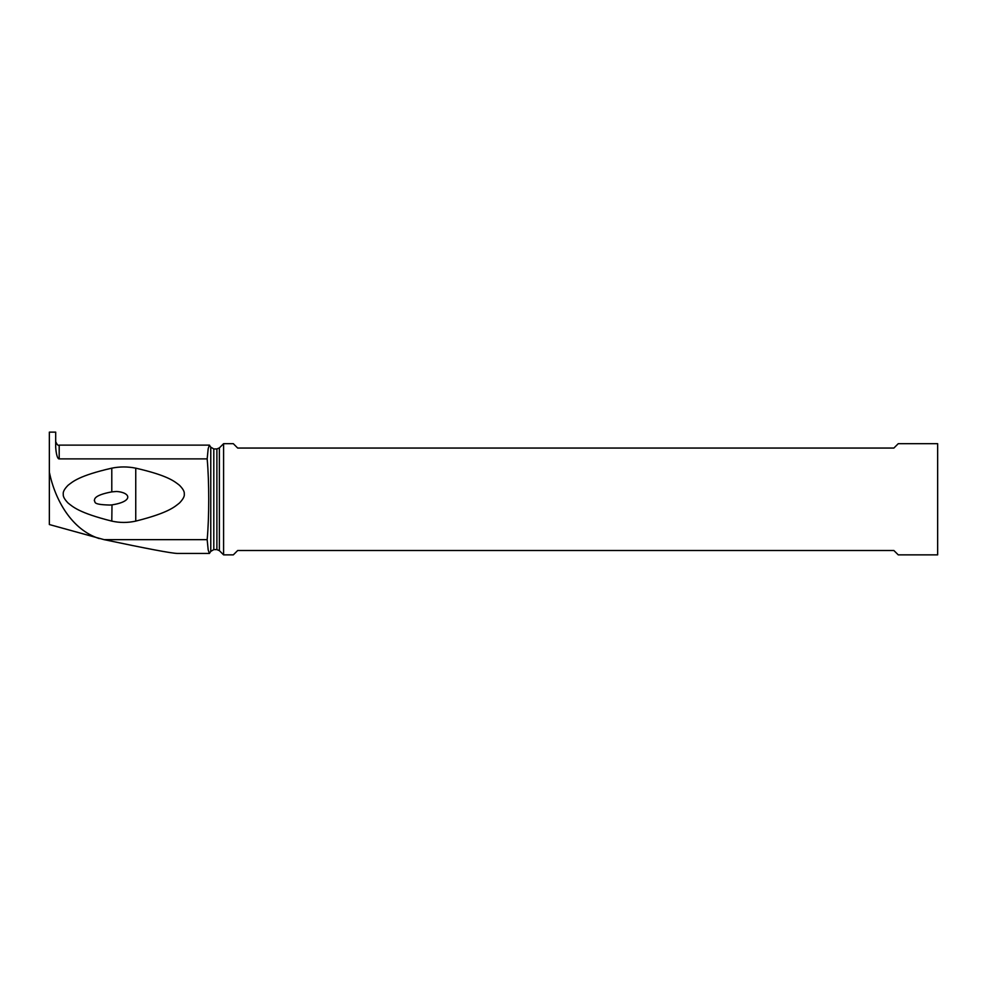 <?xml version="1.0" encoding="UTF-8"?>
<svg xmlns="http://www.w3.org/2000/svg" width="987" height="987" viewBox="0 0 987 987"><rect width="100%" height="100%" fill="white"/><g stroke="black" fill="none" stroke-linecap="round" stroke-linejoin="round"><path stroke-width="1.48" d="M210.774 551.375L210.774 447.185L213.797 448.937L213.797 549.623L210.774 551.375L209.392 553.423L208.183 549.882L207.171 539.655C209.256 516.633 209.256 482.014 207.171 458.893L59.195 458.893C59.208 459.078 56.58 459.547 55.691 447.296L55.691 432.133L49.35 432.133L49.35 524.541L104.141 539.655C146.866 548.661 171.207 553.251 177.166 553.423L209.491 553.423M49.35 472.23C55.001 499.644 71.446 529.6 99.268 538.594M207.171 539.655L104.141 539.655M135.75 521.111C127.755 522.888 119.772 522.888 111.79 521.111C78.664 512.796 72.742 506.676 67.992 502.951C64.488 499.286 62.921 496.387 63.279 494.216C62.81 491.97 64.402 488.997 68.041 485.296C72.767 481.681 78.911 475.697 111.79 468.159C119.785 466.543 127.767 466.543 135.75 468.159C168.629 475.697 174.761 481.668 179.486 485.283C183.014 488.861 184.606 491.736 184.261 493.919C184.729 496.14 183.163 499.151 179.548 502.938C174.798 506.664 168.876 512.796 135.75 521.111L135.75 468.159M207.171 458.893L208.183 448.69L209.392 445.137L210.774 447.185M223.593 554.867L223.593 443.681L233.314 443.681L237.694 448.061L893.877 448.061L898.256 443.681L937.65 443.681L937.65 554.867L898.256 554.867L893.877 550.499L237.694 550.499L233.314 554.867L223.593 554.867L219.373 550.647L219.373 447.913L216.893 448.937L216.893 549.623L219.373 550.647M111.79 521.111L112 504.912M111.79 491.871C92.482 495.523 94.925 499.73 94.296 500.643C95.998 501.717 91.223 504.567 109.606 505.036L111.79 504.925C134.17 501.396 130.42 492.414 116.626 491.477L111.79 491.871L111.79 468.159M59.195 458.893L59.195 445.125C58.171 445.853 56.999 444.681 55.691 441.621M59.195 445.125L209.491 445.125M213.797 549.623L216.893 549.623M213.797 448.937L216.893 448.937M219.373 447.913L223.593 443.681"/></g></svg>
